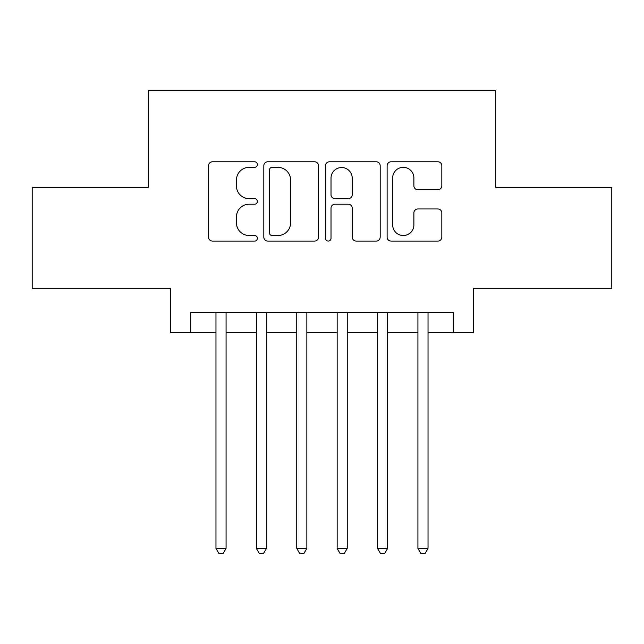 <?xml version="1.0" encoding="UTF-8"?>
<svg xmlns="http://www.w3.org/2000/svg" width="644" height="644" viewBox="0 0 644 644"><rect width="100%" height="100%" fill="white"/><g stroke="black" fill="none" stroke-linecap="round" stroke-linejoin="round"><path stroke-width="0.97" d="M257.375 164.566A2.777 2.777 0 0 0 254.605 161.789L212.48 161.789A3.961 3.961 0 0 0 208.511 165.758L208.511 237.113A3.961 3.961 0 0 0 212.48 241.081L254.605 241.081A2.777 2.777 0 0 0 257.375 238.304A2.777 2.777 0 0 0 254.605 235.527L249.148 235.527A12.687 12.687 0 0 1 236.461 222.84L236.461 216.899A12.687 12.687 0 0 1 249.148 204.212L254.605 204.212A2.777 2.777 0 0 0 257.375 201.435A2.777 2.777 0 0 0 254.605 198.658L249.148 198.658A12.687 12.687 0 0 1 236.461 185.971L236.461 180.03A12.687 12.687 0 0 1 249.148 167.343L254.605 167.343A2.777 2.777 0 0 0 257.375 164.566M437.864 189.739A3.961 3.961 0 0 0 441.832 185.778L441.832 165.758A3.961 3.961 0 0 0 437.864 161.789L391.085 161.789A3.961 3.961 0 0 0 387.116 165.758L387.116 237.113A3.961 3.961 0 0 0 391.085 241.081L437.864 241.081A3.961 3.961 0 0 0 441.832 237.113L441.832 212.931A3.961 3.961 0 0 0 437.864 208.97L417.843 208.97A3.961 3.961 0 0 0 413.883 212.931L413.883 224.925A10.602 10.602 0 0 1 403.273 235.527A10.602 10.602 0 0 1 392.671 224.925L392.671 177.945A10.602 10.602 0 0 1 403.273 167.343A10.602 10.602 0 0 1 413.883 177.945L413.883 185.778A3.961 3.961 0 0 0 417.843 189.739L437.864 189.739M190.729 332.707L190.729 312.509L453.271 312.509L453.271 332.707L473.461 332.707L473.461 288.271L611.8 288.271L611.8 187.299L495.679 187.299L495.679 90.361L148.321 90.361L148.321 187.299L32.2 187.299L32.2 288.271L170.539 288.271L170.539 332.707L215.973 332.707M318.53 165.758A3.961 3.961 0 0 0 314.57 161.789L267.783 161.789A3.961 3.961 0 0 0 263.823 165.758L263.823 237.113A3.961 3.961 0 0 0 267.783 241.081L314.57 241.081A3.961 3.961 0 0 0 318.53 237.113L318.53 165.758M329.43 161.789L376.217 161.789A3.961 3.961 0 0 1 380.177 165.758L380.177 237.113A3.961 3.961 0 0 1 376.217 241.081L356.196 241.081A3.961 3.961 0 0 1 352.228 237.113L352.228 208.173A3.961 3.961 0 0 0 348.267 204.212L334.985 204.212A3.961 3.961 0 0 0 331.016 208.173L331.016 238.304A2.777 2.777 0 0 1 328.247 241.081A2.777 2.777 0 0 1 325.47 238.304L325.47 165.758A3.961 3.961 0 0 1 329.43 161.789M226.076 332.707L256.368 332.707M266.463 332.707L296.755 332.707M306.85 332.707L337.15 332.707M347.245 332.707L377.537 332.707M387.632 332.707L417.924 332.707M428.027 332.707L453.271 332.707M272.146 167.343A2.777 2.777 0 0 0 269.369 170.113L269.369 232.758A2.777 2.777 0 0 0 272.146 235.527L277.894 235.527A12.687 12.687 0 0 0 290.581 222.84L290.581 180.03A12.687 12.687 0 0 0 277.894 167.343L272.146 167.343M352.228 178.147A10.602 10.602 0 0 0 341.626 167.537A10.602 10.602 0 0 0 331.016 178.147L331.016 194.697A3.961 3.961 0 0 0 334.985 198.658L348.267 198.658A3.961 3.961 0 0 0 352.228 194.697L352.228 178.147M226.076 312.509L226.076 548.39L215.973 548.39L215.973 312.509M226.076 548.39L223.041 553.639L219.008 553.639L215.973 548.39M266.463 312.509L266.463 548.39L256.368 548.39L256.368 312.509M266.463 548.39L263.436 553.639L259.395 553.639L256.368 548.39M306.85 312.509L306.85 548.39L296.755 548.39L296.755 312.509M306.85 548.39L303.823 553.639L299.782 553.639L296.755 548.39M347.245 312.509L347.245 548.39L337.15 548.39L337.15 312.509M347.245 548.39L344.218 553.639L340.177 553.639L337.15 548.39M387.632 312.509L387.632 548.39L377.537 548.39L377.537 312.509M387.632 548.39L384.605 553.639L380.564 553.639L377.537 548.39M428.027 312.509L428.027 548.39L417.924 548.39L417.924 312.509M428.027 548.39L424.992 553.639L420.959 553.639L417.924 548.39"/></g></svg>
